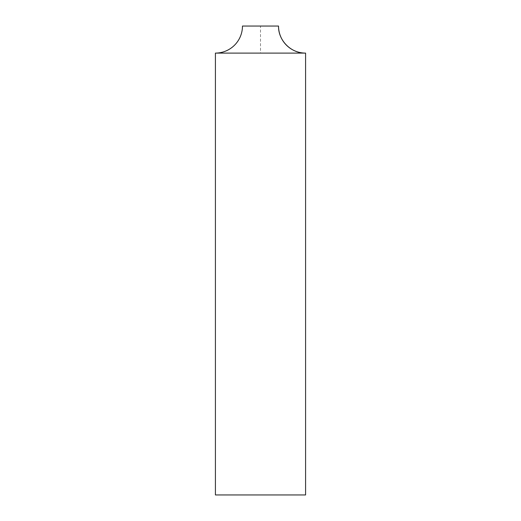 <?xml version="1.0" encoding="UTF-8"?>
<svg xmlns="http://www.w3.org/2000/svg" width="521" height="521" viewBox="0 0 521 521"><rect width="100%" height="100%" fill="white"/><g stroke="black" fill="none" stroke-linecap="round" stroke-linejoin="round"><path stroke-width="0.39" stroke-dasharray="2.6 1.95" d="M305.586 494.95L215.414 494.95M305.586 53.103L215.414 53.103L305.586 53.103L260.5 53.103L260.5 26.05L278.533 26.05L242.467 26.05"/><path stroke-width="0.78" d="M215.414 494.95L305.586 494.95L305.586 53.103L215.414 53.103L215.414 494.95M278.533 26.05L242.467 26.05A27.053 27.053 0 0 1 215.414 53.103L305.586 53.103A27.053 27.053 0 0 1 278.533 26.05C278.162 40.501 291.135 53.474 305.586 53.103"/></g></svg>
